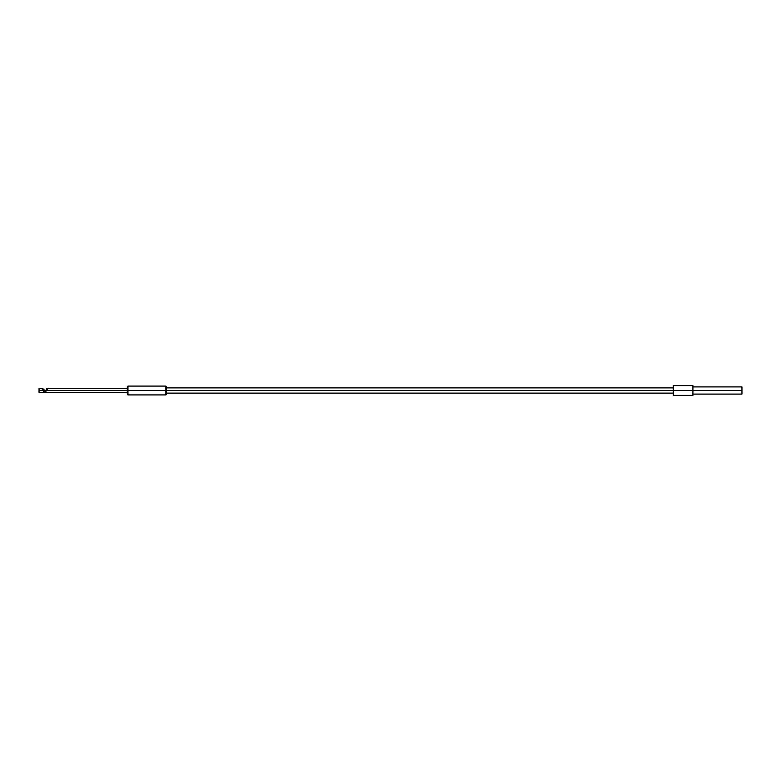 <?xml version="1.0" encoding="UTF-8"?>
<svg xmlns="http://www.w3.org/2000/svg" width="781" height="781" viewBox="0 0 781 781"><rect width="100%" height="100%" fill="white"/><g stroke="black" fill="none" stroke-linecap="round" stroke-linejoin="round"><path stroke-width="0.59" stroke-dasharray="3.9 2.93" d="M43.297 391.32L46.245 391.32L43.297 391.476L46.245 391.476L43.297 391.476L45.337 391.476L43.297 391.476L43.297 389.026L42.32 389.026L43.297 389.026L44.771 390.5L44.771 391.476L46.245 391.476L43.297 391.476L44.771 391.476L44.488 390.217L39.05 390.5L39.05 388.538L39.05 390.5L42.32 390.5L42.32 389.202L42.32 390.5L44.771 390.5L43.472 389.202L42.32 389.202L42.32 390.5L47.221 390.5L47.221 389.202L46.245 389.202L47.221 388.538L46.245 389.026L46.245 390.5L47.221 390.5L47.221 389.202L46.245 389.202L46.245 390.5L44.771 390.5L43.414 389.143L44.205 389.934M43.414 389.143L42.32 389.202L42.32 390.5L47.221 390.5L47.221 389.202L47.221 390.5L47.221 389.202L47.221 390.5L127.323 390.5L127.323 392.462L127.323 389.768L127.323 394.259L127.323 390.5L127.977 390.5L127.977 394.913L127.977 390.5L165.894 390.5L165.894 386.087L166.548 394.259L166.548 386.741L166.548 390.5L127.977 390.5L127.977 386.087L127.977 390.5L127.323 390.5L127.323 388.538L127.323 390.5L44.771 390.5M127.323 390.5L127.323 386.741L127.323 390.5M42.32 389.202L42.32 390.5L42.32 389.202M165.894 390.5L165.894 394.913L165.894 390.5M39.05 392.462L39.05 390.5L39.05 392.462M692.913 390.5L692.913 386.907L692.913 390.5L673.29 390.5L673.29 385.599L673.29 390.5L166.548 390.5L166.548 387.884L166.548 393.116L166.548 390.5L673.29 390.5L673.29 387.884L673.29 393.116L673.29 390.5L692.913 390.5L692.913 395.401L692.913 385.599L692.913 394.093L692.913 386.907L692.913 394.093L692.913 390.5L741.95 390.5L692.913 390.5M741.95 386.907L741.95 394.093L741.95 386.907M166.548 390.5L166.548 387.884L166.548 390.5M673.29 395.401L673.29 389.494L673.29 395.401M44.771 391.32L46.245 391.32L44.771 391.32M45.337 391.476L46.245 391.476L45.337 391.476M46.245 391.32L46.245 390.5"/><path stroke-width="1.17" d="M43.726 389.455L44.771 390.5L42.32 388.538L39.05 388.538L39.05 390.5L42.32 390.5L42.32 389.202L43.414 389.143M39.05 388.538L39.05 392.462L39.05 390.5L47.221 390.5L47.221 389.202L46.245 389.202L46.245 390.5L46.245 389.026L47.221 388.538L46.245 389.026L47.221 389.202L47.221 390.5L127.977 390.5L127.977 386.087L127.977 390.5L166.548 390.5L166.548 386.741L166.548 394.259L165.894 386.087L165.894 390.5L127.977 390.5L127.977 394.913L127.977 390.5L127.323 390.5L127.323 394.259L127.323 390.5L42.32 390.5L42.32 389.202L43.472 389.202L44.771 390.5M127.323 386.741L127.323 390.5L127.323 386.741L127.977 386.087L165.894 386.087L166.548 386.741M42.32 388.538L43.297 389.026M127.323 394.259L127.977 394.913L165.894 394.913L165.894 390.5L165.894 394.913L166.548 394.259M692.913 390.5L741.95 390.5L741.95 386.907L741.95 390.5L692.913 390.5L692.913 385.599L692.913 390.5L673.29 390.5L692.913 390.5L692.913 395.401L692.913 390.5M673.29 395.401L673.29 385.599L673.29 390.5L166.548 390.5L673.29 390.5L673.29 395.401L692.913 395.401M741.95 394.093L741.95 390.5L741.95 394.093L692.913 394.093M47.221 388.538L127.323 388.538M127.323 392.462L39.05 392.462M692.913 386.907L741.95 386.907M673.29 385.599L692.913 385.599M166.548 387.884L673.29 387.884M166.548 393.116L673.29 393.116"/></g></svg>
